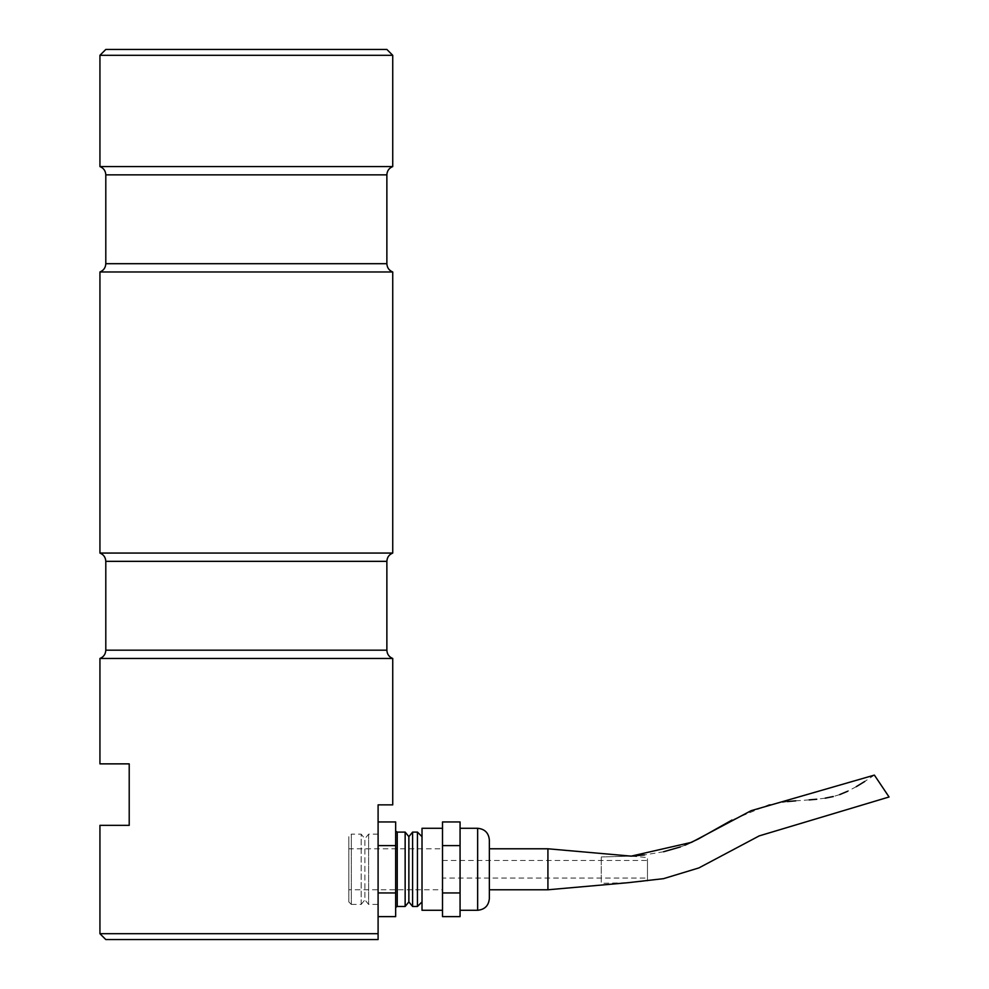 <?xml version="1.0" encoding="UTF-8"?>
<svg xmlns="http://www.w3.org/2000/svg" width="989" height="989" viewBox="0 0 989 989"><rect width="100%" height="100%" fill="white"/><g stroke="black" fill="none" stroke-linecap="round" stroke-linejoin="round"><path stroke-width="0.74" stroke-dasharray="4.95 3.71" d="M392.732 804.861L378.095 804.861L378.095 933.69L99.938 933.69M392.732 55.31L99.938 55.31M386.872 49.45L105.798 49.45M378.095 939.55L105.798 939.55M392.732 166.572L99.938 166.572M392.732 271.975L99.938 271.975M392.732 553.061L99.938 553.061M392.732 658.464L99.938 658.464M99.938 763.867L129.213 763.867L129.213 825.358L99.938 825.358M460.07 821.946L460.07 845.607L442.503 845.607L442.503 833.776L442.503 869.282L442.503 845.607M489.357 889.779L489.357 848.785L489.357 889.779M442.503 916.618L442.503 892.943L460.07 892.943L460.07 916.618M442.503 910.276L442.503 904.774L442.503 910.276M442.503 892.943L442.503 821.946M422.019 910.276L422.019 828.288M631.205 856.128L601.238 856.969L631.205 856.128L647.461 857.562L647.461 880.989L627.681 882.732L601.238 883.325L601.238 856.969L601.238 883.325M422.019 836.657L422.019 901.906L422.019 836.657M442.503 860.492L647.461 860.492L647.461 878.059L442.503 878.059L442.503 860.492L442.503 878.059M412.586 832.095L412.586 906.468M417.445 832.095L417.445 906.468M442.503 889.779L442.503 848.785L442.503 889.779L348.808 889.779L348.808 848.785L442.503 848.785M348.808 848.785L348.808 889.779M348.808 901.906L351.33 904.416L351.33 834.147L348.808 836.657L348.808 901.906L348.808 836.657M351.33 904.416L361.17 904.416L361.17 834.147L351.33 834.147L351.33 904.416M395.662 907.37L395.662 831.18L395.662 907.37M361.17 904.416L364.892 899.854L364.892 838.709L361.17 834.147L361.17 904.416M378.095 834.147L368.613 834.147L364.892 838.709L364.892 899.854L368.613 904.416L378.095 904.416L378.095 834.147L378.095 904.416M378.095 892.943L378.095 845.607L378.095 892.943L395.662 892.943L395.662 916.618M395.662 821.946L395.662 845.607L378.095 845.607L378.095 821.946L378.095 845.607M395.662 845.607L395.662 892.943M368.613 834.147L368.613 904.416L368.613 834.147M397.244 832.095L397.244 906.468M405.144 832.095L405.144 906.468M408.865 836.657L408.865 901.906M647.461 878.059L647.461 860.492M647.461 880.989L647.461 857.562M547.918 889.779L547.918 848.785M460.07 845.607L460.07 892.943M460.07 869.282L460.07 833.776L460.07 869.282M460.07 904.774L460.07 910.276L460.07 904.774M105.798 263.692L386.872 263.692M386.872 561.344L105.798 561.344M105.798 650.181L386.872 650.181M386.872 174.855L105.798 174.855M477.65 910.276L477.65 828.288M874.387 775.104L864.757 781.458M856.289 786.663L847.721 791.225M839.661 794.612L833.294 796.528M825.222 798.16L816.753 799.236M809.138 799.891L795.737 800.83M787.442 801.572L769.022 804.663L732.07 820.005M684.957 845.199L680.383 846.943M663.619 851.727L644.432 854.929"/><path stroke-width="1.48" d="M378.095 939.55L105.798 939.55L99.938 933.69L378.095 933.69L378.095 939.55L378.095 804.861L392.732 804.861L392.732 658.464C389.036 656.943 387.082 654.186 386.872 650.181L105.798 650.181L105.798 561.344L386.872 561.344L386.872 650.181M246.335 55.31L392.732 55.31L392.732 166.572L99.938 166.572L99.938 55.31L246.335 55.31M99.938 55.31L105.798 49.45L386.872 49.45L392.732 55.31M99.938 271.975L392.732 271.975C389.036 270.454 387.082 267.685 386.872 263.692L105.798 263.692C105.588 267.685 103.635 270.454 99.938 271.975L99.938 553.061L392.732 553.061L392.732 271.975M99.938 933.69L99.938 825.358L129.213 825.358L129.213 763.867L99.938 763.867L99.938 658.464L392.732 658.464M460.07 833.776L460.07 821.946L442.503 821.946L442.503 845.607L460.07 845.607L460.07 833.776M489.357 869.282C489.357 907.049 489.357 907.049 489.357 869.282L489.357 839.995L489.357 848.785L547.918 848.785L547.918 889.779L489.357 889.779L489.357 898.556C488.665 905.677 484.758 909.571 477.65 910.276L460.07 910.276M442.503 845.607L442.503 916.618L460.07 916.618L460.07 845.607M442.503 892.943L460.07 892.943M489.357 848.785L489.357 889.779M442.503 828.288L422.019 828.288L422.019 910.276L442.503 910.276M889.062 796.986L874.387 775.104L889.062 796.986L759.218 835.89L698.889 867.922L663.508 878.665L627.681 882.732L547.918 889.779M547.918 848.785L631.205 856.128L691.521 842.344L751.084 810.696L874.387 775.104M395.662 907.37L397.244 906.468L405.144 906.468L408.865 901.906L412.586 906.468L417.445 906.468L422.019 901.906M422.019 836.657L417.445 832.095L412.586 832.095L408.865 836.657L405.144 832.095L397.244 832.095L395.662 831.18M417.445 906.468L417.445 832.095M412.586 906.468L412.586 832.095M408.865 901.906L408.865 836.657M405.144 906.468L405.144 832.095M397.244 906.468L397.244 832.095M378.095 916.618L395.662 916.618L395.662 845.607L378.095 845.607M395.662 845.607L395.662 821.946L378.095 821.946M395.662 892.943L378.095 892.943M460.07 828.288L477.65 828.288L477.65 910.276M105.798 263.692L105.798 174.855L386.872 174.855L386.872 263.692M99.938 658.464C103.635 656.943 105.588 654.186 105.798 650.181M386.872 561.344C387.082 557.351 389.036 554.582 392.732 553.061M105.798 561.344C105.588 557.351 103.635 554.582 99.938 553.061M386.872 174.855C387.082 170.85 389.036 168.093 392.732 166.572M105.798 174.855C105.588 170.85 103.635 168.093 99.938 166.572M477.65 828.288C484.758 828.98 488.665 832.886 489.357 839.995M864.757 781.458L856.289 786.663M847.721 791.225L839.661 794.612M833.294 796.528L825.222 798.16M816.753 799.236L809.138 799.891M795.737 800.83L787.442 801.572M732.07 820.005L698.283 839.018L684.957 845.199M680.383 846.943L663.619 851.727M644.432 854.929L631.205 856.128"/></g></svg>
